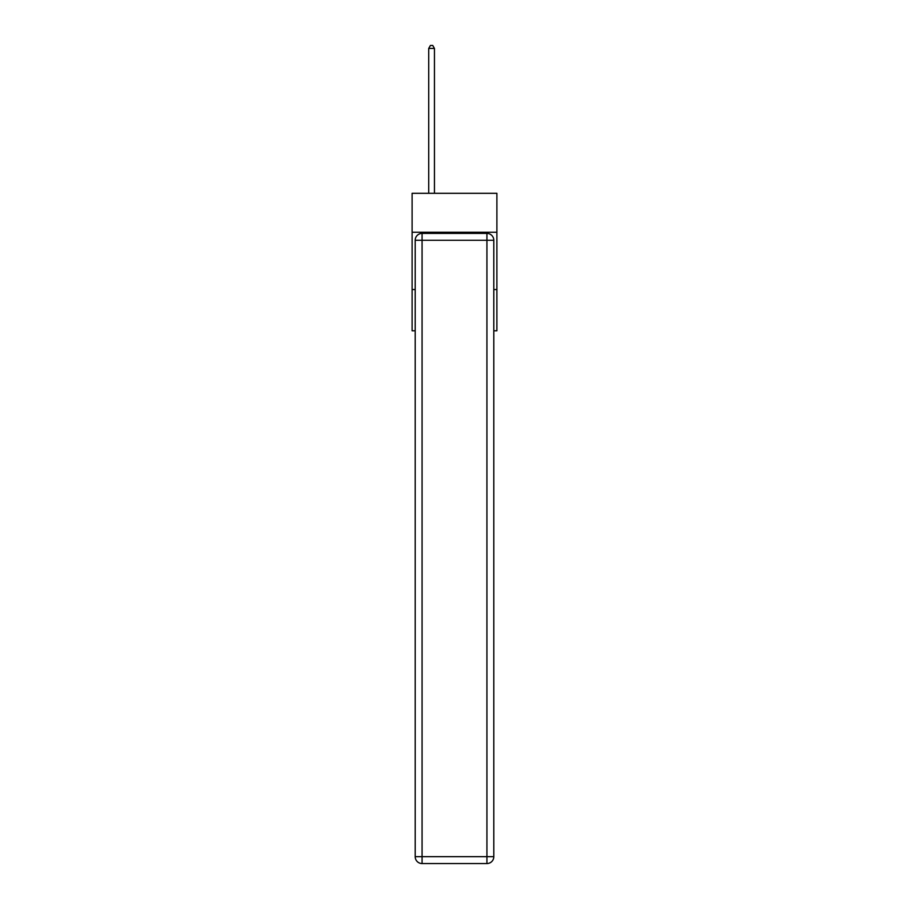 <?xml version="1.0" encoding="UTF-8"?>
<svg xmlns="http://www.w3.org/2000/svg" width="909" height="909" viewBox="0 0 909 909"><rect width="100%" height="100%" fill="white"/><g stroke="black" fill="none" stroke-linecap="round" stroke-linejoin="round"><path stroke-width="1.36" d="M496.893 232.25L496.893 193.299L412.107 193.299L412.107 232.25L496.893 232.25L496.893 330.785L493.803 330.785M415.197 289.539L412.107 289.539L412.107 232.25M496.893 289.539L493.803 289.539M412.107 289.539L412.107 330.785L415.197 330.785M415.197 856.676A6.874 6.874 0 0 0 422.071 863.55L422.071 856.676L486.929 856.676L486.929 240.271L422.071 240.271L422.071 856.676L415.197 856.676L415.197 240.271L422.071 240.271L422.071 233.397L486.929 233.397A6.874 6.874 0 0 1 493.803 240.271L493.803 856.676A6.874 6.874 0 0 1 486.929 863.55L422.071 863.55A6.874 6.874 0 0 1 415.197 856.676A6.874 6.874 0 0 0 422.071 863.55M422.071 233.397A6.874 6.874 0 0 0 415.197 240.271A6.874 6.874 0 0 1 422.071 233.397M434.445 193.299L434.445 48.427L428.718 48.427L428.718 193.299M428.718 48.427L430.434 45.45L432.729 45.45L434.445 48.427M486.929 863.55A6.874 6.874 0 0 0 493.803 856.676L486.929 856.676L486.929 863.55M493.803 240.271A6.874 6.874 0 0 0 486.929 233.397L486.929 240.271L493.803 240.271"/></g></svg>
